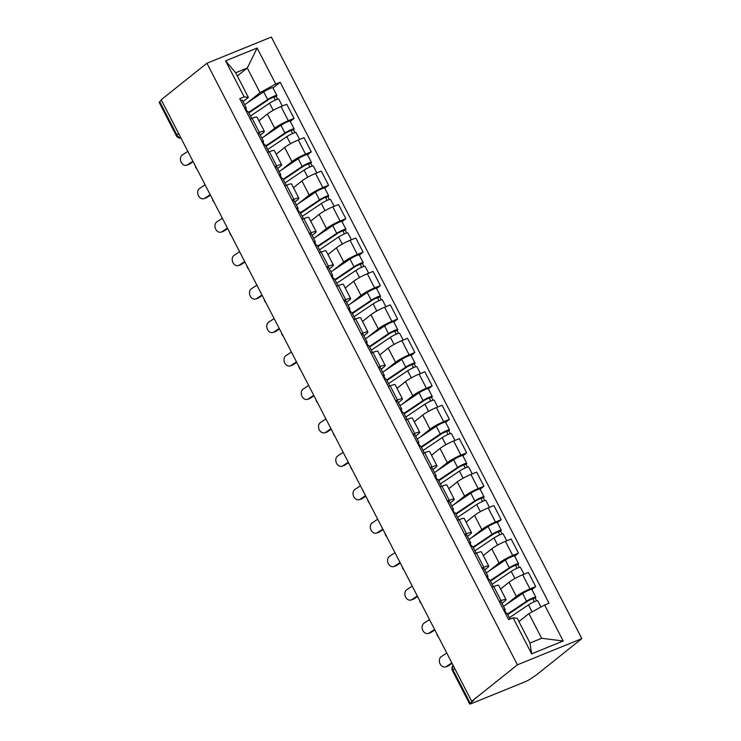 <?xml version="1.0" encoding="UTF-8"?>
<svg xmlns="http://www.w3.org/2000/svg" width="741" height="741" viewBox="0 0 741 741"><rect width="100%" height="100%" fill="white"/><g stroke="black" fill="none" stroke-linecap="round" stroke-linejoin="round"><path stroke-width="1.11" d="M471.693 701.329L473.564 700.56L470.211 703.246A4.872 0.658 152.7 0 0 469.637 703.95A4.872 0.658 152.7 0 0 471.795 703.45L524.961 681.831A4.872 0.658 152.7 0 0 530.889 678.58L536.123 675.134L581.852 638.622L271.363 37.05L206.924 63.244L517.413 664.816L471.693 701.329L161.195 99.757L206.924 63.244M178.618 133.51L176.867 134.908A4.872 0.658 -27.3 0 0 176.293 135.612L159.148 102.378A4.872 0.658 -27.3 0 1 159.713 101.674L176.867 134.908A4.872 4.001 51.4 0 0 180.878 137.891M161.464 100.276L159.713 101.674M581.852 638.622L517.413 664.816M505.983 604.693L516.357 596.412A11.198 1.51 -27.3 0 1 529.982 588.919L535.706 586.585L528.407 572.441L522.674 574.766A11.198 1.51 152.7 0 0 509.048 582.259L500.972 588.715M506.02 599.525L498.712 585.371A11.198 1.51 152.7 0 0 493.747 586.529L501.046 600.682A11.198 1.51 -27.3 0 1 506.02 599.525A11.198 1.51 -27.3 0 1 504.704 601.146L501.972 603.331M501.046 600.682L499.239 601.414M531.936 589.604L535.706 586.585M493.747 586.529L491.941 587.261M488.717 571.246L499.091 562.965A11.198 1.51 -27.3 0 1 512.716 555.472L518.45 553.147L511.142 538.994L505.418 541.328A11.198 1.51 152.7 0 0 491.792 548.822L483.336 555.574M481.974 567.967L483.79 567.236A11.198 1.51 -27.3 0 1 488.754 566.078A11.198 1.51 -27.3 0 1 487.448 567.699L484.707 569.885M514.671 556.158L518.45 553.147M488.754 566.078L481.455 551.925A11.198 1.51 152.7 0 0 476.482 553.082L474.675 553.823M471.461 537.809L481.826 529.519A11.198 1.51 -27.3 0 1 495.46 522.025L501.185 519.7L493.886 505.547L488.152 507.881A11.198 1.51 152.7 0 0 474.527 515.375L466.07 522.127M464.718 534.53L466.524 533.789A11.198 1.51 -27.3 0 1 471.489 532.631A11.198 1.51 -27.3 0 1 470.183 534.261L467.451 536.438M497.406 522.72L501.185 519.7M471.489 532.631L464.19 518.487A11.198 1.51 152.7 0 0 459.225 519.645L457.41 520.377M454.196 504.362L464.57 496.081A11.198 1.51 -27.3 0 1 478.195 488.588L483.929 486.253L476.62 472.11L470.896 474.435A11.198 1.51 152.7 0 0 457.262 481.928L448.805 488.68M447.453 501.083L449.259 500.342A11.198 1.51 -27.3 0 1 454.233 499.193A11.198 1.51 -27.3 0 1 452.918 500.814L450.185 503M480.149 489.273L483.929 486.253M454.233 499.193L446.925 485.04A11.198 1.51 152.7 0 0 441.96 486.198L440.154 486.93M436.931 470.915L447.305 462.634A11.198 1.51 -27.3 0 1 460.93 455.141L466.663 452.816L459.355 438.663L453.631 440.988A11.198 1.51 152.7 0 0 440.006 448.481L431.549 455.233M430.197 467.636L432.003 466.904A11.198 1.51 -27.3 0 1 436.968 465.746A11.198 1.51 -27.3 0 1 435.662 467.367L432.92 469.553M462.884 455.826L466.663 452.816M436.968 465.746L429.669 451.593A11.198 1.51 152.7 0 0 424.695 452.751L422.889 453.492M419.675 437.468L430.049 429.187A11.198 1.51 -27.3 0 1 443.674 421.694L449.398 419.369L442.099 405.216L436.366 407.55A11.198 1.51 152.7 0 0 422.74 415.043L414.284 421.796M412.932 434.189L414.738 433.457A11.198 1.51 -27.3 0 1 419.712 432.299A11.198 1.51 -27.3 0 1 418.396 433.92L415.664 436.106M445.628 422.379L449.398 419.369M419.712 432.299L412.404 418.156A11.198 1.51 152.7 0 0 407.439 419.304L405.623 420.045M402.409 404.03L412.783 395.75A11.198 1.51 -27.3 0 1 426.408 388.256L432.142 385.922L424.834 371.778L419.11 374.103A11.198 1.51 152.7 0 0 405.475 381.596L397.019 388.349M395.666 400.751L397.482 400.01A11.198 1.51 -27.3 0 1 402.446 398.853A11.198 1.51 -27.3 0 1 401.131 400.483L398.399 402.669M428.363 388.942L432.142 385.922M402.446 398.853L395.138 384.709A11.198 1.51 152.7 0 0 390.174 385.866L388.367 386.598M385.144 370.583L395.518 362.303A11.198 1.51 -27.3 0 1 409.143 354.809L414.877 352.475L407.578 338.331L401.844 340.656A11.198 1.51 152.7 0 0 388.219 348.15L379.762 354.902M378.41 367.304L380.216 366.573A11.198 1.51 -27.3 0 1 385.181 365.415A11.198 1.51 -27.3 0 1 383.875 367.036L381.133 369.222M411.098 355.495L414.877 352.475M385.181 365.415L377.882 351.262A11.198 1.51 152.7 0 0 372.908 352.42L371.102 353.151M367.888 337.136L378.262 328.856A11.198 1.51 -27.3 0 1 391.887 321.362L397.611 319.038L390.312 304.884L384.579 307.219A11.198 1.51 152.7 0 0 370.954 314.703L362.497 321.464M361.145 333.858L362.951 333.126A11.198 1.51 -27.3 0 1 367.925 331.968A11.198 1.51 -27.3 0 1 366.61 333.589L363.877 335.775M393.841 322.048L397.611 319.038M367.925 331.968L360.617 317.815A11.198 1.51 152.7 0 0 355.652 318.973L353.846 319.714M350.623 303.699L360.997 295.409A11.198 1.51 -27.3 0 1 374.622 287.916L380.355 285.591L373.047 271.438L367.323 273.772A11.198 1.51 152.7 0 0 353.698 281.265L345.232 288.017M343.88 300.42L345.695 299.679A11.198 1.51 -27.3 0 1 350.66 298.521A11.198 1.51 -27.3 0 1 349.354 300.151L346.612 302.328M376.576 288.61L380.355 285.591M350.66 298.521L343.361 284.377A11.198 1.51 152.7 0 0 338.387 285.535L336.581 286.267M333.367 270.252L343.731 261.971A11.198 1.51 -27.3 0 1 357.366 254.478L363.09 252.144L355.791 238L350.058 240.325A11.198 1.51 152.7 0 0 336.433 247.818L327.976 254.571M326.624 266.973L328.43 266.232A11.198 1.51 -27.3 0 1 333.394 265.083A11.198 1.51 -27.3 0 1 332.088 266.704L329.356 268.89M359.311 255.163L363.09 252.144M333.394 265.083L326.096 250.93A11.198 1.51 152.7 0 0 321.131 252.088L319.315 252.82M316.101 236.805L326.475 228.524A11.198 1.51 -27.3 0 1 340.1 221.031L345.834 218.706L338.526 204.553L332.792 206.878A11.198 1.51 152.7 0 0 319.167 214.371L310.711 221.124M309.358 233.526L311.164 232.794A11.198 1.51 -27.3 0 1 316.138 231.637A11.198 1.51 -27.3 0 1 314.823 233.258L312.091 235.443M342.055 221.716L345.834 218.706M316.138 231.637L308.83 217.484A11.198 1.51 152.7 0 0 303.866 218.641L302.059 219.373M298.836 203.358L309.21 195.078A11.198 1.51 -27.3 0 1 322.835 187.584L328.569 185.259L321.261 171.106L315.536 173.44A11.198 1.51 152.7 0 0 301.911 180.934L293.455 187.686M292.093 200.079L293.908 199.348A11.198 1.51 -27.3 0 1 298.873 198.19A11.198 1.51 -27.3 0 1 297.567 199.811L294.825 201.997M324.79 188.27L328.569 185.259M298.873 198.19L291.574 184.037A11.198 1.51 152.7 0 0 286.6 185.194L284.794 185.935M281.58 169.921L291.954 161.631A11.198 1.51 -27.3 0 1 305.579 154.147L311.303 151.812L304.005 137.659L298.271 139.993A11.198 1.51 152.7 0 0 284.646 147.487L276.189 154.239M274.837 166.642L276.643 165.901A11.198 1.51 -27.3 0 1 281.608 164.743A11.198 1.51 -27.3 0 1 280.302 166.373L277.569 168.55M307.534 154.832L311.303 151.812M281.608 164.743L274.309 150.599A11.198 1.51 152.7 0 0 269.344 151.757L267.529 152.489M264.315 136.474L274.689 128.193A11.198 1.51 -27.3 0 1 288.314 120.7L294.047 118.365L286.739 104.222L281.015 106.547A11.198 1.51 152.7 0 0 267.381 114.04L258.924 120.792M257.572 133.195L259.387 132.463A11.198 1.51 -27.3 0 1 264.352 131.305A11.198 1.51 -27.3 0 1 263.036 132.926L260.304 135.112M290.268 121.385L294.047 118.365M264.352 131.305L257.044 117.152A11.198 1.51 152.7 0 0 252.079 118.31L250.273 119.042M528.917 613.631L544.616 604.999L563.206 641.011L531.64 653.84L513.05 617.827L517.264 618.365L529.991 643.021L541.643 638.288L528.917 613.631L518.932 621.597M237.324 75.98L247.299 68.015L235.657 72.748L248.383 97.404L244.169 96.867L239.751 98.664L508.641 619.624L513.05 617.827M244.169 96.867L225.579 60.845L257.136 48.017L275.726 84.039L260.026 92.671L247.299 68.015L257.136 48.017M544.616 604.999L549.025 603.202L280.144 82.242L275.726 84.039M247.049 103.027L260.026 92.671M248.383 97.404L243.039 101.665M273.003 87.938L280.144 82.242M563.206 641.011L541.643 638.288M531.64 653.84L529.991 643.021M235.657 72.748L225.579 60.845M446.758 653.016L441.265 656.646A5.604 4.326 -107.8 0 0 439.895 663.464A5.604 4.326 -107.8 0 0 445.517 666.909A5.604 4.326 -107.8 0 0 446.351 666.511L448.268 665.89A5.604 4.326 72.2 0 1 447.434 666.298L445.517 666.909M504.176 610.982L505.047 609.982A6.085 0.815 152.7 0 0 505.205 609.602A6.085 0.815 152.7 0 0 503.584 609.824M505.205 609.602L501.222 601.887A6.085 0.815 152.7 0 0 499.601 602.109M510.077 619.031L507.094 613.252A6.085 0.815 152.7 0 0 505.464 613.474M451.843 662.88L446.351 666.511M448.268 665.89L452.093 663.362M509.391 617.707L528.481 604.869A6.085 0.815 -27.3 0 1 534.215 601.766A6.085 0.815 -27.3 0 1 537.716 600.803L540.921 607.027M507.78 614.585A11.439 1.538 -27.3 0 1 508.835 613.844L528.592 600.562L533.02 598.608L534.113 601.812M507.511 614.067L526.601 601.22A6.085 0.815 -27.3 0 1 532.334 598.126A6.085 0.815 -27.3 0 1 535.826 597.153A6.085 0.815 -27.3 0 1 535.122 598.043L536.577 600.868M503.528 606.342L522.618 593.504A6.085 0.815 -27.3 0 1 528.352 590.401A6.085 0.815 -27.3 0 1 531.843 589.438L535.826 597.153M532.473 598.645L535.122 598.043M429.493 619.569L424 623.2A5.604 4.326 -107.8 0 0 422.629 630.017A5.604 4.326 -107.8 0 0 428.261 633.462A5.604 4.326 -107.8 0 0 429.095 633.064L431.003 632.453A5.604 4.326 72.2 0 1 430.169 632.851L428.261 633.462M486.911 577.535L487.782 576.544A6.085 0.815 152.7 0 0 487.948 576.155A6.085 0.815 152.7 0 0 486.318 576.387M487.948 576.155L483.966 568.44A6.085 0.815 152.7 0 0 482.335 568.662M493.376 586.677L489.829 579.805A6.085 0.815 152.7 0 0 488.199 580.027M434.587 629.433L429.095 633.064M431.003 632.453L434.837 629.924M412.228 586.131L406.744 589.762A5.604 4.326 -107.8 0 0 405.373 596.57A5.604 4.326 -107.8 0 0 410.996 600.025A5.604 4.326 -107.8 0 0 411.829 599.617L413.747 599.006A5.604 4.326 72.2 0 1 412.913 599.404L410.996 600.025M469.655 544.089L470.516 543.097A6.085 0.815 152.7 0 0 470.683 542.718A6.085 0.815 152.7 0 0 469.062 542.94M470.683 542.718L466.7 534.993A6.085 0.815 152.7 0 0 465.079 535.224M476.111 553.24L472.563 546.358A6.085 0.815 152.7 0 0 470.943 546.58M417.322 595.986L411.829 599.617M413.747 599.006L417.572 596.477M492.126 584.26L511.225 571.422A6.085 0.815 -27.3 0 1 516.949 568.319A6.085 0.815 -27.3 0 1 520.451 567.356L523.998 574.229M490.514 581.139A11.439 1.538 -27.3 0 1 491.57 580.407L511.327 567.115L515.755 565.161L516.847 568.366M490.246 580.62L509.345 567.773A6.085 0.815 -27.3 0 1 515.069 564.679A6.085 0.815 -27.3 0 1 518.57 563.716A6.085 0.815 -27.3 0 1 517.857 564.596L519.321 567.421M486.263 572.904L505.362 560.057A6.085 0.815 -27.3 0 1 511.086 556.963A6.085 0.815 -27.3 0 1 514.587 555.991L518.57 563.716M515.217 565.198L517.857 564.596M474.87 550.822L493.96 537.975A6.085 0.815 -27.3 0 1 499.693 534.882A6.085 0.815 -27.3 0 1 503.185 533.909L506.733 540.791M473.258 547.701A11.439 1.538 -27.3 0 1 474.305 546.96L494.062 533.668L498.498 531.723L499.591 534.928M472.99 547.173L492.08 534.335A6.085 0.815 -27.3 0 1 497.813 531.232A6.085 0.815 -27.3 0 1 501.305 530.269A6.085 0.815 -27.3 0 1 500.592 531.149L502.055 533.983M469.007 539.457L488.097 526.61A6.085 0.815 -27.3 0 1 493.821 523.517A6.085 0.815 -27.3 0 1 497.322 522.553L501.305 530.269M497.952 531.751L500.592 531.149M394.972 552.684L389.479 556.315A5.604 4.326 -107.8 0 0 388.108 563.123A5.604 4.326 -107.8 0 0 393.73 566.578A5.604 4.326 -107.8 0 0 394.573 566.17L396.481 565.559A5.604 4.326 72.2 0 1 395.648 565.967L393.73 566.578M452.39 510.651L453.26 509.651A6.085 0.815 152.7 0 0 453.427 509.271A6.085 0.815 152.7 0 0 451.797 509.493M453.427 509.271L449.435 501.555A6.085 0.815 152.7 0 0 447.814 501.777M458.855 519.793L455.307 512.911A6.085 0.815 152.7 0 0 453.677 513.143M400.057 562.549L394.573 566.17M396.481 565.559L400.307 563.03M377.706 519.237L372.214 522.868A5.604 4.326 -107.8 0 0 370.852 529.685A5.604 4.326 -107.8 0 0 376.474 533.131A5.604 4.326 -107.8 0 0 377.308 532.733L379.216 532.121A5.604 4.326 72.2 0 1 378.382 532.52L376.474 533.131M435.134 477.204L435.995 476.204A6.085 0.815 152.7 0 0 436.162 475.824A6.085 0.815 152.7 0 0 434.532 476.055M436.162 475.824L432.179 468.108A6.085 0.815 152.7 0 0 430.549 468.331M441.59 486.346L438.042 479.473A6.085 0.815 152.7 0 0 436.412 479.696M382.801 529.102L377.308 532.733M379.216 532.121L383.051 529.583M360.441 485.8L354.958 489.421A5.604 4.326 -107.8 0 0 353.587 496.238A5.604 4.326 -107.8 0 0 359.209 499.684A5.604 4.326 -107.8 0 0 360.043 499.286L361.96 498.674A5.604 4.326 72.2 0 1 361.126 499.073L359.209 499.684M417.868 443.757L418.73 442.766A6.085 0.815 152.7 0 0 418.897 442.386A6.085 0.815 152.7 0 0 417.276 442.609M418.897 442.386L414.914 434.661A6.085 0.815 152.7 0 0 413.293 434.893M424.334 452.899L420.777 446.026A6.085 0.815 152.7 0 0 419.156 446.249M365.535 495.655L360.043 499.286M361.96 498.674L365.785 496.146M457.605 517.375L476.704 504.528A6.085 0.815 -27.3 0 1 482.428 501.435A6.085 0.815 -27.3 0 1 485.929 500.471L489.477 507.344M455.993 514.254A11.439 1.538 -27.3 0 1 457.049 513.513L476.806 500.221L481.233 498.276L482.326 501.481M455.724 513.726L474.814 500.888A6.085 0.815 -27.3 0 1 480.548 497.795A6.085 0.815 -27.3 0 1 484.049 496.822A6.085 0.815 -27.3 0 1 483.336 497.702L484.79 500.536M451.741 506.01L470.831 493.173A6.085 0.815 -27.3 0 1 476.565 490.07A6.085 0.815 -27.3 0 1 480.066 489.106L484.049 496.822M480.687 498.304L483.336 497.702M440.339 483.929L459.439 471.091A6.085 0.815 -27.3 0 1 465.163 467.988A6.085 0.815 -27.3 0 1 468.664 467.025L472.212 473.897M438.737 480.807A11.439 1.538 -27.3 0 1 439.784 480.066L459.54 466.784L463.968 464.829L465.061 468.034M438.459 480.288L457.558 467.441A6.085 0.815 -27.3 0 1 463.282 464.348A6.085 0.815 -27.3 0 1 466.784 463.375A6.085 0.815 -27.3 0 1 466.07 464.264L467.534 467.089M434.476 472.563L453.575 459.726A6.085 0.815 -27.3 0 1 459.3 456.632A6.085 0.815 -27.3 0 1 462.801 455.659L466.784 463.375M463.431 464.866L466.07 464.264M423.083 450.482L442.173 437.644A6.085 0.815 -27.3 0 1 447.907 434.55A6.085 0.815 -27.3 0 1 451.399 433.578L454.955 440.45M421.472 447.36A11.439 1.538 -27.3 0 1 422.518 446.628L442.284 433.337L446.712 431.382L447.805 434.587M421.203 446.842L440.293 433.994A6.085 0.815 -27.3 0 1 446.026 430.901A6.085 0.815 -27.3 0 1 449.518 429.937A6.085 0.815 -27.3 0 1 448.805 430.817L450.269 433.652M417.22 439.126L436.31 426.279A6.085 0.815 -27.3 0 1 442.044 423.185A6.085 0.815 -27.3 0 1 445.536 422.213L449.518 429.937M446.165 431.419L448.805 430.817M343.185 452.353L337.692 455.984A5.604 4.326 -107.8 0 0 336.321 462.792A5.604 4.326 -107.8 0 0 341.953 466.246A5.604 4.326 -107.8 0 0 342.787 465.839L344.695 465.228A5.604 4.326 72.2 0 1 343.861 465.626L341.953 466.246M400.603 410.31L401.474 409.319A6.085 0.815 152.7 0 0 401.641 408.939A6.085 0.815 152.7 0 0 400.01 409.162M401.641 408.939L397.658 401.224A6.085 0.815 152.7 0 0 396.027 401.446M407.068 419.462L403.521 412.58A6.085 0.815 152.7 0 0 401.891 412.811M348.27 462.217L342.787 465.839M344.695 465.228L348.52 462.699M405.818 417.044L424.917 404.197A6.085 0.815 -27.3 0 1 430.641 401.103A6.085 0.815 -27.3 0 1 434.143 400.131L437.69 407.013M404.206 413.923A11.439 1.538 -27.3 0 1 405.262 413.182L425.019 399.89L429.447 397.945L430.54 401.15M403.938 413.395L423.037 400.557A6.085 0.815 -27.3 0 1 428.761 397.454A6.085 0.815 -27.3 0 1 432.262 396.491A6.085 0.815 -27.3 0 1 431.549 397.371L433.013 400.205M399.955 405.679L419.045 392.832A6.085 0.815 -27.3 0 1 424.778 389.738A6.085 0.815 -27.3 0 1 428.279 388.775L432.262 396.491M428.9 397.973L431.549 397.371M325.92 418.906L320.436 422.537A5.604 4.326 -107.8 0 0 319.065 429.354A5.604 4.326 -107.8 0 0 324.688 432.8A5.604 4.326 -107.8 0 0 325.521 432.401L327.439 431.781A5.604 4.326 72.2 0 1 326.596 432.188L324.688 432.8M383.347 376.873L384.209 375.872A6.085 0.815 152.7 0 0 384.375 375.492A6.085 0.815 152.7 0 0 382.745 375.715M384.375 375.492L380.392 367.777A6.085 0.815 152.7 0 0 378.762 367.999M389.803 386.015L386.256 379.142A6.085 0.815 152.7 0 0 384.635 379.364M331.014 428.77L325.521 432.401M327.439 431.781L331.264 429.252M388.562 383.597L407.652 370.75A6.085 0.815 -27.3 0 1 413.376 367.656A6.085 0.815 -27.3 0 1 416.877 366.693L420.425 373.566M386.95 380.476A11.439 1.538 -27.3 0 1 387.997 379.735L407.754 366.452L412.181 364.498L413.274 367.703M386.672 379.957L405.772 367.11A6.085 0.815 -27.3 0 1 411.496 364.016A6.085 0.815 -27.3 0 1 414.997 363.044A6.085 0.815 -27.3 0 1 414.284 363.924L415.747 366.758M382.689 372.232L401.789 359.394A6.085 0.815 -27.3 0 1 407.513 356.291A6.085 0.815 -27.3 0 1 411.014 355.328L414.997 363.044M411.644 364.526L414.284 363.924M308.664 385.459L303.171 389.09A5.604 4.326 -107.8 0 0 301.8 395.907A5.604 4.326 -107.8 0 0 307.422 399.353A5.604 4.326 -107.8 0 0 308.256 398.954L310.173 398.343A5.604 4.326 72.2 0 1 309.34 398.741L307.422 399.353M366.082 343.426L366.952 342.425A6.085 0.815 152.7 0 0 367.11 342.046A6.085 0.815 152.7 0 0 365.489 342.277M367.11 342.046L363.127 334.33A6.085 0.815 152.7 0 0 361.506 334.552M372.547 352.568L368.99 345.695A6.085 0.815 152.7 0 0 367.369 345.917M313.749 395.324L308.256 398.954M310.173 398.343L313.999 395.814M371.297 350.15L390.387 337.312A6.085 0.815 -27.3 0 1 396.12 334.21A6.085 0.815 -27.3 0 1 399.621 333.246L403.169 340.119M369.685 347.029A11.439 1.538 -27.3 0 1 370.741 346.297L390.498 333.005L394.925 331.051L396.018 334.256M369.416 346.51L388.506 333.663A6.085 0.815 -27.3 0 1 394.24 330.569A6.085 0.815 -27.3 0 1 397.732 329.597A6.085 0.815 -27.3 0 1 397.028 330.486L398.482 333.311M365.433 338.794L384.523 325.947A6.085 0.815 -27.3 0 1 390.257 322.854A6.085 0.815 -27.3 0 1 393.749 321.881L397.732 329.597M394.379 331.088L397.028 330.486M291.398 352.021L285.906 355.643A5.604 4.326 -107.8 0 0 284.535 362.46A5.604 4.326 -107.8 0 0 290.166 365.915A5.604 4.326 -107.8 0 0 291 365.508L292.908 364.896A5.604 4.326 72.2 0 1 292.074 365.294L290.166 365.915M348.816 309.979L349.687 308.988A6.085 0.815 152.7 0 0 349.854 308.608A6.085 0.815 152.7 0 0 348.224 308.83M349.854 308.608L345.871 300.883A6.085 0.815 152.7 0 0 344.241 301.115M355.282 319.121L351.734 312.248A6.085 0.815 152.7 0 0 350.104 312.47M296.483 361.877L291 365.508M292.908 364.896L296.743 362.368M354.031 316.713L373.131 303.866A6.085 0.815 -27.3 0 1 378.855 300.772A6.085 0.815 -27.3 0 1 382.356 299.799L385.904 306.681M352.42 313.582A11.439 1.538 -27.3 0 1 353.476 312.85L373.232 299.559L377.66 297.604L378.753 300.809M352.151 313.063L371.25 300.225A6.085 0.815 -27.3 0 1 376.974 297.122A6.085 0.815 -27.3 0 1 380.476 296.159A6.085 0.815 -27.3 0 1 379.762 297.039L381.226 299.873M348.168 305.348L367.267 292.5A6.085 0.815 -27.3 0 1 372.992 289.407A6.085 0.815 -27.3 0 1 376.493 288.434L380.476 296.159M377.113 297.641L379.762 297.039M274.133 318.574L268.65 322.205A5.604 4.326 -107.8 0 0 267.279 329.013A5.604 4.326 -107.8 0 0 272.901 332.468A5.604 4.326 -107.8 0 0 273.735 332.061L275.652 331.449A5.604 4.326 72.2 0 1 274.818 331.857L272.901 332.468M331.56 276.541L332.422 275.541A6.085 0.815 152.7 0 0 332.589 275.161A6.085 0.815 152.7 0 0 330.968 275.383M332.589 275.161L328.606 267.445A6.085 0.815 152.7 0 0 326.985 267.668M338.016 285.683L334.469 278.801A6.085 0.815 152.7 0 0 332.848 279.033M279.227 328.439L273.735 332.061M275.652 331.449L279.477 328.921M336.775 283.266L355.865 270.419A6.085 0.815 -27.3 0 1 361.599 267.325A6.085 0.815 -27.3 0 1 365.091 266.352L368.638 273.234M335.164 280.144A11.439 1.538 -27.3 0 1 336.21 279.403L355.967 266.112L360.404 264.166L361.497 267.371M334.895 279.616L353.985 266.779A6.085 0.815 -27.3 0 1 359.709 263.676A6.085 0.815 -27.3 0 1 363.21 262.712A6.085 0.815 -27.3 0 1 362.497 263.592L363.961 266.427M330.912 271.901L350.002 259.063A6.085 0.815 -27.3 0 1 355.726 255.96A6.085 0.815 -27.3 0 1 359.228 254.997L363.21 262.712M359.857 264.194L362.497 263.592M256.877 285.128L251.384 288.758A5.604 4.326 -107.8 0 0 250.013 295.576A5.604 4.326 -107.8 0 0 255.636 299.021A5.604 4.326 -107.8 0 0 256.479 298.623L258.387 298.002A5.604 4.326 72.2 0 1 257.553 298.41L255.636 299.021M314.295 243.094L315.166 242.094A6.085 0.815 152.7 0 0 315.323 241.714A6.085 0.815 152.7 0 0 313.702 241.936M315.323 241.714L311.34 233.999A6.085 0.815 152.7 0 0 309.719 234.221M320.76 252.236L317.213 245.364A6.085 0.815 152.7 0 0 315.583 245.586M261.962 294.992L256.479 298.623M258.387 298.002L262.212 295.474M319.51 249.819L338.6 236.981A6.085 0.815 -27.3 0 1 344.333 233.878A6.085 0.815 -27.3 0 1 347.835 232.915L351.382 239.788M317.898 246.697A11.439 1.538 -27.3 0 1 318.954 245.956L338.711 232.674L343.139 230.72L344.232 233.924M317.63 246.179L336.72 233.332A6.085 0.815 -27.3 0 1 342.453 230.238A6.085 0.815 -27.3 0 1 345.954 229.265A6.085 0.815 -27.3 0 1 345.241 230.155L346.695 232.98M313.647 238.454L332.737 225.616A6.085 0.815 -27.3 0 1 338.47 222.513A6.085 0.815 -27.3 0 1 341.962 221.55L345.954 229.265M342.592 230.757L345.241 230.155M239.612 251.69L234.119 255.312A5.604 4.326 -107.8 0 0 232.748 262.129A5.604 4.326 -107.8 0 0 238.38 265.574A5.604 4.326 -107.8 0 0 239.213 265.176L241.121 264.565A5.604 4.326 72.2 0 1 240.288 264.963L238.38 265.574M297.039 209.647L297.901 208.656A6.085 0.815 152.7 0 0 298.067 208.267A6.085 0.815 152.7 0 0 296.437 208.499M298.067 208.267L294.084 200.552A6.085 0.815 152.7 0 0 292.454 200.783M303.495 218.79L299.948 211.917A6.085 0.815 152.7 0 0 298.317 212.139M244.706 261.545L239.213 265.176M241.121 264.565L244.956 262.036M302.245 216.372L321.344 203.534A6.085 0.815 -27.3 0 1 327.068 200.431A6.085 0.815 -27.3 0 1 330.569 199.468L334.117 206.341M300.633 213.251A11.439 1.538 -27.3 0 1 301.689 212.519L321.446 199.227L325.873 197.273L326.966 200.478M300.364 212.732L319.464 199.885A6.085 0.815 -27.3 0 1 325.188 196.791A6.085 0.815 -27.3 0 1 328.689 195.828A6.085 0.815 -27.3 0 1 327.976 196.708L329.439 199.542M296.381 205.016L315.481 192.169A6.085 0.815 -27.3 0 1 321.205 189.075A6.085 0.815 -27.3 0 1 324.706 188.103L328.689 195.828M325.336 197.31L327.976 196.708M222.346 218.243L216.863 221.874A5.604 4.326 -107.8 0 0 215.492 228.682A5.604 4.326 -107.8 0 0 221.114 232.137A5.604 4.326 -107.8 0 0 221.948 231.729L223.865 231.118A5.604 4.326 72.2 0 1 223.032 231.516L221.114 232.137M279.774 176.201L280.635 175.209A6.085 0.815 152.7 0 0 280.802 174.83A6.085 0.815 152.7 0 0 279.181 175.052M280.802 174.83L276.819 167.114A6.085 0.815 152.7 0 0 275.198 167.336M286.23 185.352L282.682 178.47A6.085 0.815 152.7 0 0 281.061 178.701M227.441 228.098L221.948 231.729M223.865 231.118L227.691 228.589M284.989 182.934L304.079 170.087A6.085 0.815 -27.3 0 1 309.812 166.994A6.085 0.815 -27.3 0 1 313.304 166.021L316.861 172.903M283.377 179.813A11.439 1.538 -27.3 0 1 284.424 179.072L304.18 165.78L308.617 163.835L309.71 167.04M283.108 179.285L302.198 166.447A6.085 0.815 -27.3 0 1 307.932 163.344A6.085 0.815 -27.3 0 1 311.424 162.381A6.085 0.815 -27.3 0 1 310.711 163.261L312.174 166.095M279.125 171.569L298.215 158.722A6.085 0.815 -27.3 0 1 303.94 155.629A6.085 0.815 -27.3 0 1 307.441 154.665L311.424 162.381M308.071 163.863L310.711 163.261M205.09 184.796L199.598 188.427A5.604 4.326 -107.8 0 0 198.227 195.235A5.604 4.326 -107.8 0 0 203.849 198.69A5.604 4.326 -107.8 0 0 204.692 198.292L206.6 197.671A5.604 4.326 72.2 0 1 205.766 198.079L203.849 198.69M262.509 142.763L263.379 141.763A6.085 0.815 152.7 0 0 263.546 141.383A6.085 0.815 152.7 0 0 261.916 141.605M263.546 141.383L259.563 133.667A6.085 0.815 152.7 0 0 257.933 133.889M268.974 151.905L265.426 145.032A6.085 0.815 152.7 0 0 263.796 145.255M210.175 194.661L204.692 198.292M206.6 197.671L210.425 195.142M267.723 149.487L286.823 136.64A6.085 0.815 -27.3 0 1 292.547 133.547A6.085 0.815 -27.3 0 1 296.048 132.583L299.596 139.456M266.112 146.366A11.439 1.538 -27.3 0 1 267.168 145.625L286.924 132.333L291.352 130.388L292.445 133.593M265.843 145.838L284.933 133A6.085 0.815 -27.3 0 1 290.667 129.907A6.085 0.815 -27.3 0 1 294.168 128.934A6.085 0.815 -27.3 0 1 293.455 129.814L294.918 132.648M261.86 138.122L280.95 125.285A6.085 0.815 -27.3 0 1 286.684 122.182A6.085 0.815 -27.3 0 1 290.185 121.218L294.168 128.934M290.805 130.416L293.455 129.814M187.825 151.349L182.332 154.98A5.604 4.326 -107.8 0 0 180.971 161.797A5.604 4.326 -107.8 0 0 186.593 165.243A5.604 4.326 -107.8 0 0 187.427 164.845L189.344 164.233A5.604 4.326 72.2 0 1 188.501 164.632L186.593 165.243M245.252 109.316L246.114 108.316A6.085 0.815 152.7 0 0 246.281 107.936A6.085 0.815 152.7 0 0 244.65 108.167M246.281 107.936L242.298 100.22A6.085 0.815 152.7 0 0 240.668 100.443M251.708 118.458L248.161 111.585A6.085 0.815 152.7 0 0 246.54 111.808M192.919 161.214L187.427 164.845M189.344 164.233L193.169 161.695M250.467 116.041L269.557 103.203A6.085 0.815 -27.3 0 1 275.281 100.1A6.085 0.815 -27.3 0 1 278.783 99.137L282.33 106.009M248.856 112.919A11.439 1.538 -27.3 0 1 249.902 112.178L269.659 98.896L274.087 96.941L275.18 100.146M248.578 112.4L267.677 99.553A6.085 0.815 -27.3 0 1 273.401 96.46A6.085 0.815 -27.3 0 1 276.902 95.487A6.085 0.815 -27.3 0 1 276.189 96.376L277.653 99.201M244.595 104.676L263.694 91.838A6.085 0.815 -27.3 0 1 269.418 88.744A6.085 0.815 -27.3 0 1 272.92 87.771L276.902 95.487M273.549 96.978L276.189 96.376M267.381 114.04L274.689 128.193M284.646 147.487L291.954 161.631M301.911 180.934L309.21 195.078M319.167 214.371L326.475 228.524M336.433 247.818L343.731 261.971M353.698 281.265L360.997 295.409M370.954 314.703L378.262 328.856M388.219 348.15L395.518 362.303M405.475 381.596L412.783 395.75M422.74 415.043L430.049 429.187M440.006 448.481L447.305 462.634M457.262 481.928L464.57 496.081M474.527 515.375L481.826 529.519M491.792 548.822L499.091 562.965M509.048 582.259L516.357 596.412M269.344 151.757L276.643 165.901M286.6 185.194L293.908 199.348M303.866 218.641L311.164 232.794M321.131 252.088L328.43 266.232M338.387 285.535L345.695 299.679M355.652 318.973L362.951 333.126M372.908 352.42L380.216 366.573M390.174 385.866L397.482 400.01M407.439 419.304L414.738 433.457M424.695 452.751L432.003 466.904M441.96 486.198L449.259 500.342M459.225 519.645L466.524 533.789M476.482 553.082L483.79 567.236M252.079 118.31L259.387 132.463M298.271 139.993L305.579 154.147M315.536 173.44L322.835 187.584M332.792 206.878L340.1 221.031M350.058 240.325L357.366 254.478M367.323 273.772L374.622 287.916M384.579 307.219L391.887 321.362M401.844 340.656L409.143 354.809M419.11 374.103L426.408 388.256M436.366 407.55L443.674 421.694M453.631 440.988L460.93 455.141M470.896 474.435L478.195 488.588M488.152 507.881L495.46 522.025M505.418 541.328L512.716 555.472M522.674 574.766L529.982 588.919M281.015 106.547L288.314 120.7M453.131 665.372A4.872 4.001 51.4 0 0 453.057 670.012L470.211 703.246M454.807 668.614L453.057 670.012A4.872 0.658 -27.3 0 0 452.482 670.716L469.637 703.95M528.481 604.869L532.103 611.871M504.714 610.371L506.196 613.252M522.618 593.504L526.601 601.22M511.225 571.422L514.893 578.536M487.448 576.924L488.94 579.805M505.362 560.057L509.345 567.773M493.96 537.975L497.637 545.089M470.183 543.477L471.674 546.367M488.097 526.61L492.08 534.335M476.704 504.528L480.372 511.651M452.927 510.04L454.409 512.92M470.831 493.173L474.814 500.888M459.439 471.091L463.106 478.204M435.662 476.593L437.153 479.473M453.575 459.726L457.558 467.441M442.173 437.644L445.85 444.757M418.396 443.146L419.888 446.036M436.31 426.279L440.293 433.994M424.917 404.197L428.585 411.311M401.14 409.699L402.622 412.589M419.045 392.832L423.037 400.557M407.652 370.75L411.32 377.873M383.875 376.261L385.366 379.142M401.789 359.394L405.772 367.11M390.387 337.312L394.064 344.426M366.61 342.814L368.101 345.695M384.523 325.947L388.506 333.663M373.131 303.866L376.798 310.979M349.354 309.368L350.845 312.257M367.267 292.5L371.25 300.225M355.865 270.419L359.542 277.532M332.088 275.93L333.58 278.811M350.002 259.063L353.985 266.779M338.6 236.981L342.277 244.095M314.832 242.483L316.314 245.364M332.737 225.616L336.72 233.332M321.344 203.534L325.012 210.648M297.567 209.036L299.058 211.917M315.481 192.169L319.464 199.885M304.079 170.087L307.756 177.201M280.302 175.589L281.793 178.479M298.215 158.722L302.198 166.447M286.823 136.64L290.491 143.763M263.046 142.152L264.528 145.032M280.95 125.285L284.933 133M269.557 103.203L273.225 110.316M245.78 108.705L247.272 111.585M263.694 91.838L267.677 99.553M436.884 633.898A4.872 4.872 0 0 0 438.44 636.917M419.619 600.451A4.872 4.872 0 0 0 421.184 603.47M402.363 567.004A4.872 4.872 0 0 0 403.919 570.024M385.098 533.566A4.872 4.872 0 0 0 386.654 536.586M367.842 500.119A4.872 4.872 0 0 0 369.398 503.139M350.576 466.673A4.872 4.872 0 0 0 352.132 469.692M333.311 433.226A4.872 4.872 0 0 0 334.876 436.245M316.055 399.788A4.872 4.872 0 0 0 317.611 402.808M298.79 366.341A4.872 4.872 0 0 0 300.346 369.361M281.524 332.894A4.872 4.872 0 0 0 283.09 335.914M264.268 299.447A4.872 4.872 0 0 0 265.824 302.476M247.003 266.01A4.872 4.872 0 0 0 248.559 269.029M229.738 232.563A4.872 4.872 0 0 0 231.303 235.582M212.482 199.116A4.872 4.872 0 0 0 214.038 202.136M195.216 165.678A4.872 4.872 0 0 0 196.782 168.698M176.293 135.612A4.872 4.872 0 0 0 181.054 138.224M453.112 665.325A4.872 4.872 0 0 0 452.482 670.716"/></g></svg>
